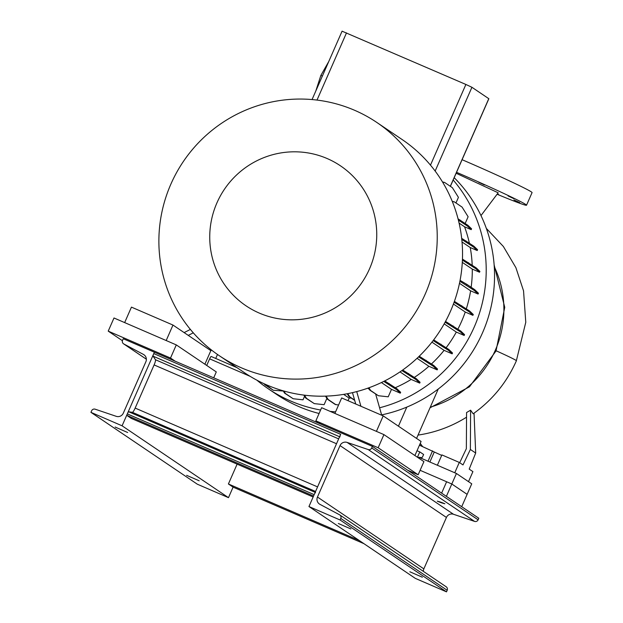 <?xml version="1.0" encoding="UTF-8"?>
<svg xmlns="http://www.w3.org/2000/svg" width="623" height="623" viewBox="0 0 623 623"><rect width="100%" height="100%" fill="white"/><g stroke="black" fill="none" stroke-linecap="round" stroke-linejoin="round"><path stroke-width="0.93" d="M480.979 215.581L498.182 192.795L456.137 173.249M478.659 182.228L484.468 184.961L478.659 182.228M508.088 195.949L513.897 198.69L508.088 195.949M513.952 199.905L519.753 202.646L513.952 199.905M497.52 193.917L498.618 194.524L497.403 194.111M430.018 407.785L469.469 386.805L496.033 350.983L504.747 307.334L494.14 264.915M486.337 228.407L503.361 246.474L515.891 267.649L523.538 290.84L525.781 322.293L516.296 360.997C506.717 382.53 492.334 400.13 473.161 413.804L470.606 410.183L470.373 449.463L462.998 464.929L459.291 462.422L454.759 472.764M418.033 435.088A125.737 123.712 -56 0 0 466.549 417.192M459.688 462.687L466.354 448.692L466.572 412.535L470.606 410.183M456.55 172.314A63.188 2.056 23.7 0 1 459.307 173.506A63.188 2.056 23.7 0 1 526.521 205.224A63.188 2.056 23.7 0 1 497.279 194.321M462.087 159.698A63.188 2.056 23.7 0 1 464.844 160.89A63.188 2.056 23.7 0 1 532.065 192.608L526.521 205.224M474.041 413.174L475.684 453.046L469.205 469.119L472.912 471.619L468.512 481.649M475.684 453.046L470.373 449.463M437.369 465.249L441.902 454.915L459.291 462.422M419.443 445.204L441.691 455.397M432.564 450.873L428.024 461.215M422.589 446.566L420.252 443.366M419.723 444.565L420.525 445.671M494.265 266.644A100.521 98.901 124 0 1 430.298 407.138M438.265 389.001L416.569 438.421M406.811 407.099L398.44 426.179M215.729 358.459L217.489 354.456M369.548 268.793A84.44 83.077 -56 0 0 327.161 158.546A84.44 83.077 -56 0 0 216.936 202.857A84.44 83.077 -56 0 0 259.324 313.096A84.44 83.077 -56 0 0 369.548 268.793M425.236 294.025A140.728 138.462 -56 0 0 376.822 122.451A140.728 138.462 -56 0 0 170.881 184.128A140.728 138.462 -56 0 0 219.288 355.702A140.728 138.462 -56 0 0 425.236 294.025M360.927 406.266L356.722 391.594A140.728 138.462 -56 0 0 450.546 311.118A140.728 138.462 -56 0 0 402.139 139.544L376.822 122.451M381.619 414.887A140.728 138.462 -56 0 0 482.552 332.729A140.728 138.462 -56 0 0 454.19 177.687M379.586 407.785A140.728 138.462 -56 0 0 474.212 327.098A140.728 138.462 -56 0 0 453.178 179.985M457.897 329.123A126.656 124.616 -56 0 0 461.495 321.6A126.656 124.616 -56 0 0 465.249 312.03L453.435 304.047M376.417 431.365L383.207 415.891L341.677 397.949L334.886 413.423M383.207 415.891L421.086 441.473L414.91 455.538M356.722 391.594A140.728 138.462 124 0 1 352.478 392.646L355.741 404.023M367.718 388.215L369.252 389.25M381.728 415.253L375.653 394.086M219.288 355.702L244.605 372.795A140.728 138.462 -56 0 0 352.478 392.646M124.655 322.597L131.445 307.123L172.976 325.058L210.847 350.64L204.889 364.221M172.976 325.058L166.185 340.54M193.286 332.83L188.255 335.376M211.727 350.196L210.847 350.64M184.128 332.596L190.389 329.427M459.899 281.3L474.376 290.513L478.082 294.048L470.614 290.824L459.494 283.309M460.078 280.366L466.97 284.438L466.604 285.264M466.97 284.438L474.734 289.687L474.376 290.513M474.734 289.687L478.441 293.223L478.082 294.048M466.323 308.782A126.656 124.616 -56 0 0 470.614 290.824M454.408 301.368L469.571 310.978L473.278 314.514L472.912 315.339L465.249 312.03M445.531 321.406L460.841 331.109L464.548 334.644L464.182 335.47L456.316 332.067A126.656 124.616 -56 0 1 446.161 347.681M433.678 339.878L448.809 349.472L452.508 353.007L452.15 353.833L444.082 350.344A126.656 124.616 -56 0 1 431.49 363.933M419.232 356.231L433.834 365.514L437.541 369.05L437.175 369.875L428.889 366.293L417.052 358.295M414.357 377.39A126.656 124.616 -56 0 0 428.889 366.293M402.692 370.015L416.374 378.753L420.073 382.288L419.715 383.114L411.164 379.423L400.005 371.884M395.309 387.693A126.656 124.616 -56 0 0 411.164 379.423M384.718 380.918L396.944 388.799L400.651 392.334L400.285 393.16L391.493 389.359L388.222 396.812L378.395 395.737L369.805 390.138L368.442 387.958M348.023 400.69L349.16 398.113A126.656 124.616 -56 0 0 351.216 398.027M304.499 395.177L306.508 398.37L314.28 403.618L324.108 404.693L326.88 398.385M283.87 391.026L285.42 393.495L293.192 398.743L303.019 399.818L304.585 396.251M265.009 384.157L273.318 390.263L283.278 391.026M256.855 380.162A140.728 138.462 -56 0 0 268.264 388.775A140.728 138.462 -56 0 0 320.611 410.02M330.167 411.382A140.728 138.462 -56 0 0 335.571 411.858M442.657 182.228L444.604 182.438L452.376 187.687L458.435 197.351L455.966 202.966M452.36 201.626L454.292 201.836L462.064 207.085L468.122 216.749L465.171 223.478M458.053 218.844L467.865 225.292L471.572 228.828L471.206 229.653L464.563 226.78L459.089 223.089M469.353 243.134A126.656 124.616 -56 0 0 464.563 226.78M461.666 238.321L473.869 246.194L477.576 249.722L477.218 250.547L470.233 247.533A126.656 124.616 -56 0 1 472.195 265.172M462.461 259.106L476.19 267.874L479.889 271.41L479.531 272.235L472.289 269.105A126.656 124.616 -56 0 1 471.152 287.265M462.305 262.361L472.289 269.105M418.563 356.87L433.468 366.34L437.175 369.875M426.062 360.265L425.696 361.091M433.834 365.514L433.468 366.34M431.934 342.136L444.082 350.344M442.486 181.947L444.604 182.438M342.152 31.212L465.887 84.463L471.93 87.282L488.853 98.73L450.39 186.347M325.463 396.135L327.355 399.148L335.127 404.397L338.569 405.036M326.047 396.111L328.173 399.499L327.355 399.148M328.173 399.499L335.945 404.748M349.16 398.113L343.639 394.382M458.372 220.067L467.507 226.118L471.206 229.653M460.093 220.044L459.735 220.869M467.865 225.292L467.507 226.118M454.105 302.225L469.205 311.804L472.912 315.339M461.799 305.729L461.433 306.555M469.571 310.978L469.205 311.804M401.89 370.584L416.008 379.578L419.715 383.114M408.602 373.504L408.236 374.33M416.374 378.753L416.008 379.578M444.176 323.867L456.316 332.067M462.032 241.997L470.233 247.533M268.264 388.775L276.612 394.414A140.728 138.462 -56 0 0 319.085 413.501M315.775 91.09L320.868 75.406L322.371 76.053M320.868 75.406L328.726 61.584M303.86 395.091L305.691 398.019L314.28 403.618M306.508 398.37L305.691 398.019M461.791 239.434L473.511 247.02L477.218 250.547M466.097 240.945L465.739 241.771M473.869 246.194L473.511 247.02M445.102 322.192L460.475 331.934L464.182 335.47M453.069 325.86L452.703 326.686M460.841 331.109L460.475 331.934M381.408 382.545L391.493 389.359M383.768 381.401L396.578 389.624L400.285 393.16M389.173 383.55L388.807 384.375M396.944 388.799L396.578 389.624M368.925 387.779L370.623 390.489L369.805 390.138M370.623 390.489L378.395 395.737M283.146 390.816L284.61 393.144L293.192 398.743M285.42 393.495L284.61 393.144M462.422 260.118L475.824 268.7L479.531 272.235M468.418 262.626L468.052 263.451M476.19 267.874L475.824 268.7M433.133 340.594L448.443 350.297L452.15 353.833M441.037 344.223L440.671 345.049M448.809 349.472L448.443 350.297M347.221 393.752L348.942 396.493L354.697 400.379M347.751 393.65L349.76 396.851L348.942 396.493M349.76 396.851L354.619 400.13M264.183 383.784L264.728 384.664L273.318 390.263M265.546 385.014L264.728 384.664M452.243 201.354L454.292 201.836M313.151 496.983L131.383 418.454L126.703 415.292L127.31 413.906A2.585 0.452 -66.6 0 1 128.696 411.78L132.388 412.325A5.171 0.911 113.4 0 0 135.16 408.081L154.099 364.93A5.171 0.911 113.4 0 0 155.47 359.736L153.102 356.185A2.585 0.452 -66.6 0 1 153.78 353.591L154.387 352.205L123.245 338.748L122.56 340.314A2.874 2.827 -56 0 0 123.798 343.966L143.415 354.417A5.747 5.654 124 0 1 145.891 361.714L123.315 413.15A5.747 5.654 124 0 1 116.236 416.328L95.163 409.194A2.874 2.827 -56 0 0 91.628 410.783L90.935 412.348L197.327 484.203L228.477 497.66L233.088 487.139L363.949 543.677M233.088 487.139L228.407 483.978L359.269 540.515M228.407 483.978L237.122 464.135M339.971 436.925A2.585 0.452 -66.6 0 1 340.656 434.324L308.953 506.538L415.346 578.393L446.496 591.85L447.182 590.285A2.874 2.827 -56 0 0 446.193 586.788L339.8 514.933A2.874 2.827 -56 0 0 339.551 514.785L319.926 504.334A5.747 5.654 124 0 1 317.457 497.029L340.033 445.593A5.747 5.654 124 0 1 347.104 442.416L368.185 449.549A2.874 2.827 -56 0 0 371.721 447.96L372.406 446.395L478.799 518.25L478.114 519.816A2.874 2.827 -56 0 1 474.578 521.404L453.497 514.271A5.747 5.654 124 0 0 446.426 517.448L423.842 568.885A5.747 5.654 124 0 0 423.36 571.361M90.935 412.348L122.085 425.805L154.387 352.205L372.406 446.395M126.703 415.292L313.571 496.025L314.179 494.639A2.585 0.452 -66.6 0 1 315.565 492.52M418.866 457.259L456.425 473.488L451.807 484.001L420.112 470.303L451.807 484.001L467.125 494.343L461.705 506.709M456.425 473.488L471.743 483.83L467.125 494.343L451.807 484.001L446.38 496.36M446.621 481.758L441.621 493.143L446.621 481.758M410.814 472.335L411.087 471.712M417.441 457.243L419.785 451.901L423.617 454.486L423.04 455.795A2.297 0.405 -66.6 0 1 421.802 457.679L418.905 457.259A4.595 0.81 113.4 0 0 418.235 457.788M417.028 450.709L419.785 451.901M411.639 471.954L411.32 472.678M320.502 423.975L315.861 420.837L321.632 407.699L383.924 434.613L423.92 461.627L418.158 474.765L407.777 470.279M315.861 420.837L378.153 447.75L418.158 474.765M383.924 434.613L378.153 447.75M357.843 440.103L348.561 436.092M122.419 340.719L108.223 331.132L113.993 317.987L176.286 344.901L216.29 371.915L213.697 377.826M108.223 331.132L170.515 358.046L175.156 361.176M176.286 344.901L170.515 358.046M147.098 349.051L137.808 345.041M206.727 365.46L209.632 358.84A2.874 0.506 -66.6 0 1 211.197 356.496A2.874 0.506 -66.6 0 1 211.213 356.504L236.942 367.625L211.197 356.496M441.652 502.862C445.718 504.108 445.32 503.836 440.461 502.06C436.388 500.814 436.785 501.079 441.652 502.862L444.861 503.781M338.344 523.484L350.881 528.943L338.344 523.484M409.841 571.766L422.378 577.233L409.841 571.766M308.953 506.538L340.103 519.995L446.496 591.85M340.103 519.995L340.789 518.429A2.874 2.827 -56 0 0 339.8 514.933M440.461 502.06L437.245 501.133M186.627 475.333L199.173 480.792L186.627 475.333M115.138 427.043L127.676 432.51L115.138 427.043M122.085 425.805L228.477 497.66M516.397 360.756A33.027 1.09 -156.4 0 0 516.008 360.382A33.027 1.09 -156.4 0 0 496.118 350.78M434.262 452.025L429.878 462.017M465.887 84.463L430.477 165.134M346.497 32.887L316.998 100.085M471.93 87.282L435.15 171.06M488.782 98.668L450.312 186.3M153.78 353.591L340.656 434.324M153.102 356.185L339.59 436.754M127.31 413.906L314.179 494.639M128.696 411.78L315.183 492.357M132.388 412.325L315.573 491.469M135.16 408.081L317.582 486.898M154.099 364.93L336.521 443.74M155.47 359.736L338.655 438.88M209.632 358.84L250.158 376.354M371.721 447.96L478.114 519.816M368.185 449.549L474.578 521.404M340.789 518.429L447.182 590.285M317.457 497.029L423.842 568.885M340.033 445.593L446.426 517.448M347.104 442.416L453.497 514.271M123.798 343.966L146.382 359.214M143.415 354.417L144.38 355.063M342.089 31.15L312.053 99.563M123.549 343.81L146.382 359.237"/></g></svg>
